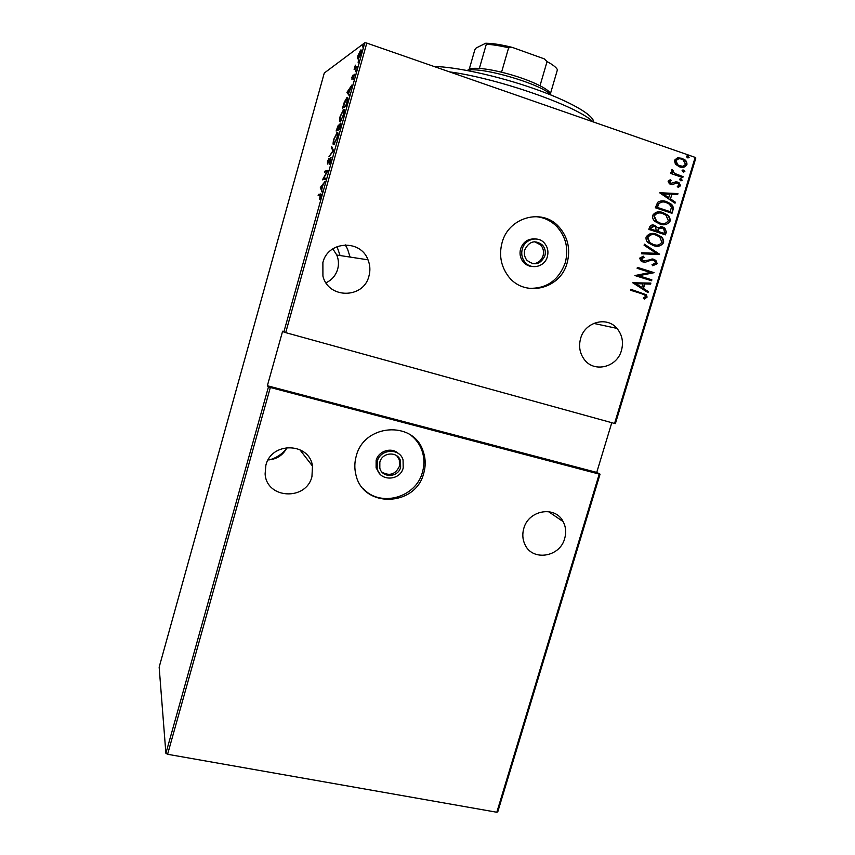 <?xml version="1.0" encoding="UTF-8"?>
<svg xmlns="http://www.w3.org/2000/svg" width="855" height="855" viewBox="0 0 855 855"><rect width="100%" height="100%" fill="white"/><g stroke="black" fill="none" stroke-linecap="round" stroke-linejoin="round"><path stroke-width="1.28" d="M534.621 241.719L540.755 245.032C543.342 248.153 544.101 251.744 543.053 255.805C541.247 260.828 537.816 263.479 532.772 263.757M524.831 249.703C529.245 241.121 535.155 239.592 542.551 245.129C545.148 248.26 545.907 251.872 544.849 255.944C540.264 264.697 534.257 266.097 526.84 260.166C524.489 257.077 523.816 253.593 524.831 249.703M547.339 256.724C544.742 266.931 530.902 270.18 524.788 261.94C521.881 258.092 521.058 253.753 522.32 248.923C524.852 238.962 538.137 235.531 544.421 243.141C547.702 247.074 548.675 251.605 547.339 256.724M534.696 238.93C527.834 238.684 523.132 241.986 520.599 248.805C519.348 253.614 520.161 257.943 523.068 261.769C525.536 264.719 528.636 266.3 532.376 266.504M396.848 455.833L399.338 459.883L399.424 466.285C395.459 474.418 389.645 476.363 382.003 472.131M379.844 462.106C382.26 451.985 397.853 451.13 400.525 460.909L400.621 467.343C398.174 477.582 382.249 478.266 379.823 468.166L379.844 462.106M403.197 467.995C400.14 480.82 380.176 481.643 377.194 468.968L377.226 461.444C380.251 448.811 399.691 447.731 403.068 459.905L403.197 467.995M398.569 453.663C391.889 446.759 378.541 450.735 376.136 460.407L376.104 467.899L380.005 474.055M567.143 262.902C570.734 248.965 567.88 236.824 558.572 226.468C541.91 207.957 508.543 217.256 502.088 242.606C498.935 254.566 500.774 265.445 507.614 275.257C523.068 297.978 560.282 289.952 567.143 262.902M527.952 288.231C546.089 289.182 558.518 280.686 565.251 262.731C568.832 248.858 565.978 236.76 556.712 226.447C550.364 220.13 542.775 216.849 533.948 216.582M423.749 473.178C425.886 465.612 425.64 458.216 423.033 450.98C413.478 420.371 363.984 423.727 356.225 456.143C354.504 462.299 354.376 468.422 355.851 474.493C362.723 508.501 415.733 506.94 423.749 473.178M362.926 488.28C379.983 507.849 416.075 497.781 422.466 472.11C424.593 464.575 424.358 457.201 421.75 449.997C419.527 444.14 415.968 439.267 411.073 435.398M337.009 246.603L340.076 255.538M345.27 244.872L347.558 249.072L350.101 257.077M621.446 350.475C623.69 342.107 622.194 334.743 616.957 328.395C606.858 315.997 584.916 321.95 580.62 338.452C578.536 346.19 579.711 353.136 584.157 359.303C593.872 373.079 617.021 367.49 621.446 350.475M368.943 276.101C370.45 270.575 370.14 265.146 368.013 259.824C360.639 239.111 327.925 240.864 322.88 262.538L322.923 276.133C328.448 299.1 363.685 298.844 368.943 276.101M325.969 282.791C331.847 280.023 335.737 275.513 337.65 269.24C338.954 264.419 338.666 259.685 336.785 255.036L332.809 248.826M564.685 538.5C566.395 532.494 565.882 526.862 563.135 521.614C555.344 505.423 528.486 509.965 523.784 528.476C522.213 534.022 522.555 539.27 524.81 544.24C532.024 561.575 559.886 557.396 564.685 538.5M311.947 476.556L312.481 466.071C309.531 442.366 271.398 441.447 265.873 465.27L265.114 473.905C266.482 499.064 306.304 501.03 311.947 476.556M268.096 459.937C276.796 459.338 283.123 455.181 287.077 447.475M687.473 157.844L686.373 156.422L688.04 155.952L689.13 157.384L687.473 157.844M683.188 172.005L682.098 170.583L683.754 170.113L684.855 171.534L683.188 172.005M680.548 180.726L679.458 179.304L681.125 178.834L682.215 180.245L680.548 180.726M659.836 192.931L677.951 193.583L677.641 194.609L671.87 194.32L670.491 198.905L675.343 202.197L675.033 203.212L659.836 192.931M659.729 223.957L655.379 221.648C653.241 220.173 652.301 218.121 652.568 215.481C655.251 211.826 658.735 210.886 663.042 212.66L666.996 214.68C669.326 216.187 670.352 218.356 670.074 221.156C667.424 224.737 663.972 225.667 659.729 223.957M653.22 245.503L648.539 242.948C646.594 241.505 645.771 239.55 646.059 237.092C648.731 233.436 652.226 232.496 656.533 234.238L660.862 236.525C662.967 238.011 663.865 240.063 663.566 242.67C660.915 246.251 657.463 247.191 653.22 245.503M657.206 263.703L652.6 265.787L652.034 264.612L655.507 263.137L654.716 260.925L653.338 260.144L651.585 260.006L645.568 262.132L642.842 261.929L640.694 260.732L639.732 258.103L643.398 256.211L644.157 257.408L641.41 258.766L643.056 260.967L653.637 259.225L655.881 260.444L657.206 263.703L652.579 265.745M632.764 282.781L650.879 283.091L650.57 284.106L644.798 283.935L643.43 288.456L648.304 291.598L647.994 292.613L632.764 282.781M641.603 293.671L630.52 290.24L630.798 289.311L646.359 294.761L647.096 297.113L644.403 299.111L643.302 298.149L645.418 296.514L644.948 295.157L641.603 293.671M651.863 279.841L651.574 280.771L634.944 275.545L650.249 272.446L637.125 268.299L637.403 267.369L654.043 272.627L638.792 275.727L651.863 279.841L651.157 280.632M659.536 254.459L641.496 253.807L641.806 252.781L656.373 253.315L644.082 245.225L644.392 244.199L659.611 254.224L641.496 253.796M665.468 234.847L648.838 229.418L649.458 227.366C650.537 225.089 652.258 224.427 654.599 225.367L657.784 227.74L662.678 226.981L664.827 228.103L666.344 231.951L665.468 234.847M673.003 209.935L671.987 213.301L655.358 207.776L657.666 202.314C660.52 200.572 663.491 200.359 666.601 201.684L670.47 203.608C672.81 205.05 673.655 207.167 673.003 209.935L671.57 213.162M668.086 181.175L670.47 179.625L671.303 180.64L669.572 181.709L670.865 183.398L675.803 181.859L677.791 182.115L679.094 182.756L680.569 185.695L678.229 187.459L677.299 186.433L679.073 185.214L678.207 183.387L676.337 182.97L672.629 184.627L670.641 184.37L669.347 183.739L668.086 181.175M682.792 177.584L670.662 173.437L670.94 172.496L672.735 173.105L671.378 170.284L672.073 169.493L674.339 173.287L683.07 176.643L682.792 177.584M675.439 164.181L674.371 160.355L677.32 157.918L683.882 159.18C686.105 160.334 687.11 162.172 686.918 164.694C685.037 167.377 682.525 168.082 679.404 166.789L675.439 164.181M695.158 157.384L366.795 43.081L285.698 332.638L614.563 423.471L695.158 157.384L695.842 157.961L615.376 423.61L614.563 423.471M286.414 448.79C281.979 454.219 276.368 457.906 269.582 459.84M611.785 422.701L596.737 472.409L600.06 474.162L497.781 811.78L496.819 812.25L167.601 754.281L165.891 753.298L159.158 667.157L324.269 73.049L364.807 42.75L366.795 43.081M496.819 812.25L599.227 474.108L600.06 474.162M165.891 753.298L268.438 386.984L599.227 474.108M270.287 387.646L167.601 754.281M357.465 58.674L357.956 55.65L360.628 50.082C361.409 49.355 361.451 50.541 360.757 53.641L358.33 58.995L357.465 58.674L358.341 58.974M356.791 67.695L354.12 69.469L355.37 65.162L355.317 67.684L357.069 66.669L356.791 67.695M351.758 77.805L352.762 75.293L352.142 78.564L354.355 74.267L353.339 79.077L354.088 75.272L351.961 79.494L352.004 77.891M347.002 102.653L345.986 106.287L342.534 108.093L344.33 102.034L346.959 97.62C348.017 96.636 348.028 98.304 347.002 102.653M339.478 129.554L336.122 131.007L338.313 125.097L338.901 125.877L340.418 123.184C340.974 122.778 340.953 123.868 340.354 126.433L339.478 129.554M333.546 150.747L328.908 156.818L332.948 150.833L331.451 147.733L331.751 146.654L333.546 150.747M325.873 178.15L325.595 179.155L322.474 179.828L327.091 171.534L324.611 172.165L324.889 171.171L328.053 170.369L323.404 178.695L325.873 178.15M320.144 195.09L318.124 195.378L318.402 194.384L320.454 194.096C321.117 193.433 321.224 194.288 320.775 196.65L319.631 199.493L320.144 195.09M285.698 332.638L282.62 331.206L267.358 385.744L268.438 386.984M283.828 332.029L364.807 42.75M320.326 187.48L324.889 181.666L323.137 184.552L321.769 189.415L322.014 191.948L320.326 187.48L321.138 187.737M330.874 160.558L329.186 164.256L330.468 158.667L327.486 164.053L327.508 161.531L328.876 158.41L327.754 163.07L330.661 157.726L330.874 160.558M333.813 144.548C332.862 145.19 332.841 143.448 333.728 139.312L337.159 132.536C338.131 131.841 338.153 133.604 337.233 137.837L333.813 144.548M340.258 121.506C339.285 122.244 339.243 120.555 340.13 116.44L343.614 109.461C344.608 108.66 344.651 110.37 343.742 114.581L340.258 121.506M346.927 92.372L351.95 84.976L348.658 93.313L349.032 95.386L346.927 92.372L348.081 92.49L347.002 92.126M355.466 71.681L356.033 69.64L355.466 71.681M358.095 62.265L358.662 60.235L358.095 62.265M362.37 46.993L362.948 44.952L362.37 46.993M319.343 195.207L318.402 194.384M319.481 194.726L321.106 194.491M321.02 187.427L320.401 187.234M322.666 185.129L320.956 187.256L321.598 188.955L322.944 185.214M323.853 179.529L324.184 178.941M325.883 171.844L324.889 171.171M325.969 171.513L327.721 171.075M325.702 178.77L323.404 178.695M332.424 148.043L331.451 147.733M334.209 144.292L334.145 143.565M337.372 133.701L337.864 133.145M337.736 132.728L337.159 132.536M334.594 143.148L334.711 143.704M336.87 133.54L334.081 139.13C333.322 142.582 333.322 144.057 334.091 143.544L336.881 138.008C337.672 134.47 337.661 132.985 336.87 133.54M334.69 143.736L334.091 143.544M340.108 127.299L339.98 124.306L338.153 129.244L339.488 129.49M338.281 128.806L338.281 125.899L336.742 129.864L338.965 129.511M338.901 129.746L337.81 129.394L338.003 128.71M336.742 129.864L337.81 129.394M339.692 128.784L339.83 127.203M338.153 129.244L339.414 128.699M340.6 121.26L343.379 114.794C344.159 111.268 344.148 109.825 343.325 110.466L340.482 116.216C339.724 119.657 339.745 121.079 340.536 120.502L341.102 120.683M343.86 110.637L344.373 110.06M344.266 109.675L343.614 109.461M341.006 120.106L341.124 120.662M347.226 98.774L347.771 98.186M347.696 97.865L346.959 97.62M343.165 106.918L345.912 105.464L347.151 100.772C347.419 98.827 347.258 98.111 346.681 98.624L343.389 106.095L343.165 106.918L344.159 107.249M349.278 94.531L348.006 92.735M349.535 89.134L347.632 91.859L348.445 93.003L349.802 89.219M354.654 75.219L353.831 74.941M355.22 68.742L354.408 68.464M355.605 68.475L354.793 68.197M356.3 68.015L355.317 67.684M358.544 58.739L358.598 58.033M361.205 50.285L360.628 50.082M360.35 51.097L358.277 55.415C357.753 57.787 357.785 58.717 358.363 58.193L360.425 53.886C360.96 51.482 360.938 50.552 360.35 51.097M630.776 289.375L645.92 294.708L647.096 297.113M646.658 297.048L644.221 298.961M650.42 283.08L650.57 284.106M650.131 284.052L644.798 283.935M644.36 283.881L643.43 288.456M643.003 288.402L648.304 291.598M647.866 291.544L647.609 292.367M642.949 283.871L635.586 283.614L641.87 287.451L642.949 283.871L636.013 283.668L641.87 287.451M637.381 267.455L654.043 272.627M653.53 272.798L638.792 275.727M638.354 275.684L651.414 279.788M652.226 259.963L651.585 260.006M651.147 259.973L645.568 262.132M645.119 262.1L643.997 262.175M643.013 256.254L644.157 257.408M643.719 257.376L641.41 258.766M640.972 258.734L641.528 260.337L643.056 260.967M642.618 260.935L643.687 261.117M651.927 258.926L653.637 259.225M653.199 259.193L655.432 260.412L656.758 263.671M644.317 244.423L659.611 254.224M652.333 233.522L656.533 234.238M656.084 234.227L660.402 236.514C662.518 238 663.416 240.052 663.117 242.66L663.566 242.67M663.117 242.66C661.663 245.278 659.472 246.443 656.533 246.165M652.953 234.623C650.463 234.366 648.592 235.36 647.342 237.583L649.405 242.574L653.049 244.551L656.095 245.086M656.245 235.178C652.76 233.8 649.95 234.612 647.791 237.605L649.853 242.596L653.498 244.562C656.95 245.919 659.739 245.118 661.856 242.168L659.729 237.027L656.245 235.178M652.397 225.025L654.599 225.367M654.161 225.367L657.784 227.74M660.402 226.628L662.678 226.981M662.219 226.981L664.367 228.103L666.344 231.951M665.885 231.94L665.051 234.708M660.958 227.719L658.414 228.798L657.431 231.331L664.057 233.351L664.474 231.962L663.64 228.584L662.39 227.922L658.863 228.798L657.88 231.342L664.057 233.351M653.017 226.115L650.783 227.74L650.388 229.033L656.18 230.775L655.625 226.992L654.353 226.319L651.221 227.751L650.837 229.033L656.18 230.775M658.393 211.933L663.042 212.66M662.593 212.671L666.537 214.68C668.867 216.197 669.893 218.356 669.615 221.156L670.074 221.156M669.615 221.156C668.3 223.647 666.259 224.812 663.501 224.651M659.077 213.034C656.736 212.884 654.994 213.878 653.851 215.994L656.202 221.263L659.547 223.016L662.935 223.561M662.753 213.6C659.28 212.2 656.458 213.002 654.299 215.994L656.651 221.263L659.996 223.016C663.459 224.384 666.237 223.593 668.364 220.633L665.949 215.236L662.753 213.6M661.396 200.882L666.601 201.684M666.141 201.705L670.01 203.629C672.351 205.072 673.184 207.177 672.543 209.945M662.294 202.015L658.628 203.415L656.907 207.423L670.106 211.805L671.474 207.263L669.305 204.11L666.312 202.624C663.736 201.524 661.332 201.78 659.077 203.405L657.356 207.412L670.566 211.805M659.889 192.738L677.951 193.583M677.481 193.604L677.181 194.587M670.491 198.905L671.87 194.32M670.031 198.926L675.343 202.197M674.884 202.208L674.648 202.956M663.085 193.893L668.471 197.868L670.021 194.235L663.085 193.893L668.931 197.847M670.064 179.732L671.303 180.64M670.844 180.683L669.572 181.709M669.112 181.741L670.865 183.398M670.406 183.44L671.592 183.536M675.707 181.88L677.791 182.115M677.331 182.158L678.635 182.788L680.569 185.695M680.099 185.727L678.175 187.395M675.867 183.002L674.713 183.782M674.242 183.814L672.254 184.648M680.12 178.759L681.125 178.834M680.655 178.877L682.215 180.245M681.745 180.287L681.072 180.833M670.886 172.678L672.735 173.105M671.795 169.696L673.206 170.476M672.351 171L674.905 173.629M674.435 173.672L683.07 176.643M682.6 176.686L682.365 177.445M682.728 170.049L683.754 170.113M683.284 170.166L684.855 171.534M684.374 171.577L683.733 172.112M677.833 157.822L681.969 158.293M681.499 158.346L683.412 159.233C685.625 160.387 686.64 162.226 686.447 164.737L686.918 164.694M686.447 164.737L682.867 167.302M678.581 158.902L675.397 160.922L677.652 165.154L682.322 166.233M681.702 159.233C679.298 158.261 677.352 158.806 675.867 160.879L678.122 165.111L679.704 165.849C682.087 166.832 684 166.276 685.432 164.181L683.145 159.917L681.702 159.233M686.971 155.899L688.04 155.952M687.559 156.016L689.13 157.384M688.66 157.438L688.051 157.961M267.358 385.744L596.737 472.409M592.9 121.795C578.108 106.48 498.561 78.414 449.431 71.852M434.041 66.487C456.025 66.808 498.273 76.052 534.129 88.674C570.05 101.285 593.798 115.083 593.637 122.051M468.177 69.629L468.861 69.255C470.859 68.389 474.354 68.111 479.356 68.443C485.533 68.87 492.94 70.121 501.564 72.194C516.677 75.967 529.48 80.477 540.007 85.746C545.789 88.738 549.284 91.303 550.502 93.441L557.439 69.715C556.274 67.417 552.811 64.702 547.061 61.571L544.25 58.856L512.391 47.42L508.629 47.784C499.972 45.753 492.533 44.578 486.303 44.278L485.736 43.231C492.811 43.338 501.693 44.727 512.391 47.42M551.058 95.023C542.615 84.335 480.04 66.017 467.172 70.484M479.356 68.443L486.303 44.278M469.288 69.084L474.782 49.943L476.171 47.976L485.736 43.231M540.007 85.746L547.061 61.571M501.564 72.194L508.629 47.784M321.053 194.277L320.454 194.096M356.845 67.502L356.172 67.278M542.551 245.129L540.755 245.032M524.788 261.94L523.068 261.769M400.525 460.909L399.338 459.883M377.194 468.968L376.104 467.899M556.712 226.447L558.572 226.468M421.75 449.997L423.033 450.98M593.701 323.393L616.957 328.395M336.785 255.036L368.013 259.824M548.45 511.6L563.135 521.614M299.71 449.548L312.481 466.071M330.661 157.726L331.248 157.908M336.613 132.963L337.693 133.316M338.313 125.097L338.922 125.29M340.162 123.377L340.803 123.58M343.122 109.857L344.212 110.22M346.435 98.047L347.525 98.411M360.382 50.306L361.259 50.605"/></g></svg>
